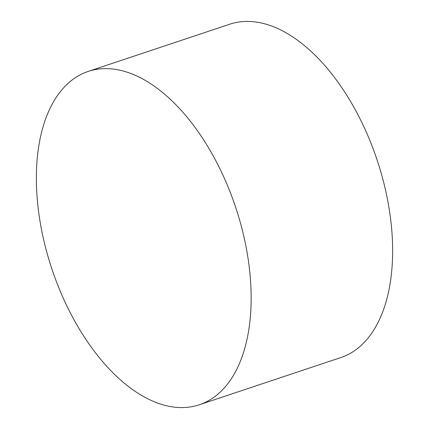 <?xml version="1.0" encoding="UTF-8"?>
<svg xmlns="http://www.w3.org/2000/svg" width="429" height="429" viewBox="0 0 429 429"><rect width="100%" height="100%" fill="white"/><g stroke="black" fill="none" stroke-linecap="round" stroke-linejoin="round"><path stroke-width="0.64" d="M210.607 399.49A175.686 96.927 71.6 0 1 199.346 404.756A175.686 96.927 71.6 0 1 55.545 279.343A175.686 96.927 71.6 0 1 76.904 76.705A175.686 96.927 71.6 0 1 88.165 71.439A175.686 96.927 71.6 0 1 231.966 196.852A175.686 96.927 71.6 0 1 210.607 399.49M88.165 71.439L229.654 24.244A175.686 96.927 71.6 0 1 373.455 149.657A175.686 96.927 71.6 0 1 352.096 352.295A175.686 96.927 71.6 0 1 340.835 357.561L199.346 404.756"/></g></svg>
